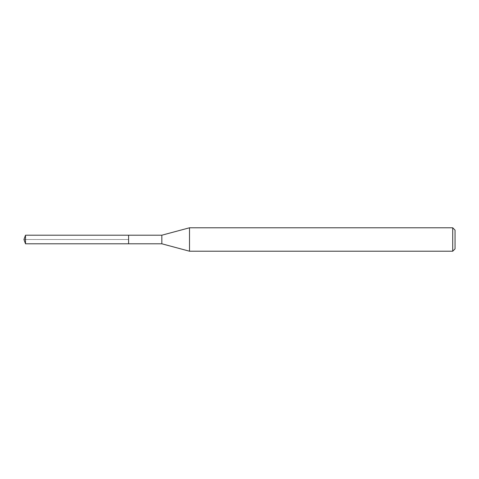 <?xml version="1.0" encoding="UTF-8"?>
<svg xmlns="http://www.w3.org/2000/svg" width="479" height="479" viewBox="0 0 479 479"><rect width="100%" height="100%" fill="white"/><g stroke="black" fill="none" stroke-linecap="round" stroke-linejoin="round"><path stroke-width="0.36" stroke-dasharray="2.4 1.8" d="M128.6 235.207L128.6 243.793L128.6 235.207M25.513 243.793L25.513 235.207M161.83 235.207L161.83 243.793M189.516 251.218L189.516 227.782M452.709 227.782L452.709 251.218M455.05 230.13L455.05 248.87M23.95 239.5L128.6 239.5L23.95 239.5"/><path stroke-width="0.72" d="M128.6 235.207L25.513 235.207L25.513 243.793L128.6 243.793L128.6 235.207L128.6 243.793L161.83 243.793L161.83 235.207L128.6 235.207M25.513 243.793L23.95 239.5L25.513 235.207M161.83 235.207L189.516 227.782L189.516 251.218L161.83 243.793M189.516 251.218L452.709 251.218L452.709 227.782L189.516 227.782M452.709 227.782L455.05 230.13L455.05 248.87L452.709 251.218"/></g></svg>
